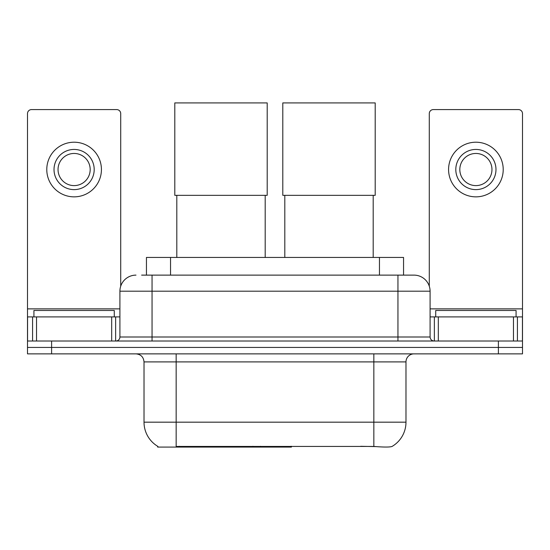 <?xml version="1.0" encoding="UTF-8"?>
<svg xmlns="http://www.w3.org/2000/svg" width="550" height="550" viewBox="0 0 550 550"><rect width="100%" height="100%" fill="white"/><g stroke="black" fill="none" stroke-linecap="round" stroke-linejoin="round"><path stroke-width="0.82" d="M291.404 446.297L291.404 447.088L157.678 447.088L157.678 446.297M146.444 275.124L146.444 257.441L403.556 257.441L403.556 275.124M157.919 446.435A28.126 28.126 0 0 1 144.017 422.173L176.158 422.173L176.158 446.435L373.842 446.435C383.907 447.246 389.984 447.246 392.081 446.435A28.126 28.126 0 0 0 405.982 422.173L405.982 361.907A8.037 8.037 0 0 1 414.019 353.87M144.017 422.173L144.017 361.907C143.543 357.026 140.862 354.344 135.981 353.87M51.604 353.87L522.5 353.87L522.5 347.442L27.5 347.442L27.5 353.87L51.604 353.87L51.604 347.442L27.5 347.442L27.5 316.903L36.541 316.903L36.541 341.014M375.836 446.6L360.704 446.297M141.976 275.124L414.019 275.124A16.074 16.074 0 0 1 430.086 291.191L430.086 336.999C430.327 339.439 431.668 340.773 434.108 341.014M141.611 275.124L152.054 275.124L152.054 291.191L119.914 291.191L119.914 336.999A4.015 4.015 0 0 1 115.892 341.014M135.981 275.124A16.074 16.074 0 0 0 119.914 291.191M498.396 353.87L498.396 347.442L522.5 347.442L522.5 316.903L522.5 341.014L27.5 341.014M498.396 341.014L498.396 347.442L51.604 347.442L51.604 341.014M430.086 291.191L397.946 291.191L397.946 275.124L414.019 275.124M114.283 316.903L114.283 310.475L33.928 310.475L33.928 316.903M111.677 341.014L111.677 316.903L36.541 316.903M120.711 286.172L120.711 113.603A4.015 4.015 0 0 0 116.696 109.588L31.515 109.588A4.015 4.015 0 0 0 27.5 113.603L27.5 316.903M111.677 316.903L119.914 316.903M74.106 149.442A20.089 20.089 0 0 0 54.017 169.531A20.089 20.089 0 0 0 74.106 189.619A20.089 20.089 0 0 0 94.194 169.531A20.089 20.089 0 0 0 74.106 149.442M74.106 153.457A16.074 16.074 0 0 0 58.039 169.531A16.074 16.074 0 0 0 74.106 185.604A16.074 16.074 0 0 0 90.179 169.531A16.074 16.074 0 0 0 74.106 153.457M74.106 196.852A27.321 27.321 0 0 0 101.427 169.531A27.321 27.321 0 0 0 74.106 142.209A27.321 27.321 0 0 0 46.784 169.531A27.321 27.321 0 0 0 74.106 196.852M516.072 316.903L516.072 310.475L435.717 310.475L435.717 316.903M176.804 195.326L176.804 257.441M265.196 195.326L265.196 257.441M174.797 102.912L267.204 102.912L267.204 195.326L174.797 195.326L174.797 102.912M284.804 195.326L284.804 257.441M373.196 195.326L373.196 257.441M282.796 102.912L375.203 102.912L375.203 195.326L282.796 195.326L282.796 102.912M513.459 341.014L513.459 316.903L438.322 316.903L438.322 341.014M513.459 316.903L522.5 316.903L522.5 113.603A4.015 4.015 0 0 0 518.485 109.588L433.304 109.588A4.015 4.015 0 0 0 429.289 113.603L429.289 286.172M430.086 316.903L438.322 316.903M475.894 149.442A20.089 20.089 0 0 0 455.806 169.531A20.089 20.089 0 0 0 475.894 189.619A20.089 20.089 0 0 0 495.983 169.531A20.089 20.089 0 0 0 475.894 149.442M475.894 153.457A16.074 16.074 0 0 0 459.821 169.531A16.074 16.074 0 0 0 475.894 185.604A16.074 16.074 0 0 0 491.961 169.531A16.074 16.074 0 0 0 475.894 153.457M475.894 196.852A27.321 27.321 0 0 0 503.216 169.531A27.321 27.321 0 0 0 475.894 142.209A27.321 27.321 0 0 0 448.573 169.531A27.321 27.321 0 0 0 475.894 196.852M252.952 446.297L252.952 447.088M179.376 447.088L179.376 446.297M170.548 275.124L170.548 257.441M379.452 275.124L379.452 257.441M260.501 446.297L260.501 447.088M290.916 446.297L290.916 447.088M373.842 353.87L373.842 361.907L144.017 361.907M405.982 361.907L373.842 361.907L373.842 422.173L405.982 422.173M373.842 446.435L373.842 422.173L176.158 422.173L176.158 353.87M152.054 341.014L152.054 336.999L430.086 336.999M119.914 336.999L152.054 336.999L152.054 291.191L397.946 291.191L397.946 341.014M119.914 308.873L27.5 308.873M115.631 316.903L115.631 341.014M27.562 316.903L27.562 341.014M32.581 341.014L32.581 316.903M522.5 308.873L430.086 308.873M522.438 341.014L522.438 316.903M517.419 316.903L517.419 341.014M434.369 341.014L434.369 316.903"/></g></svg>
